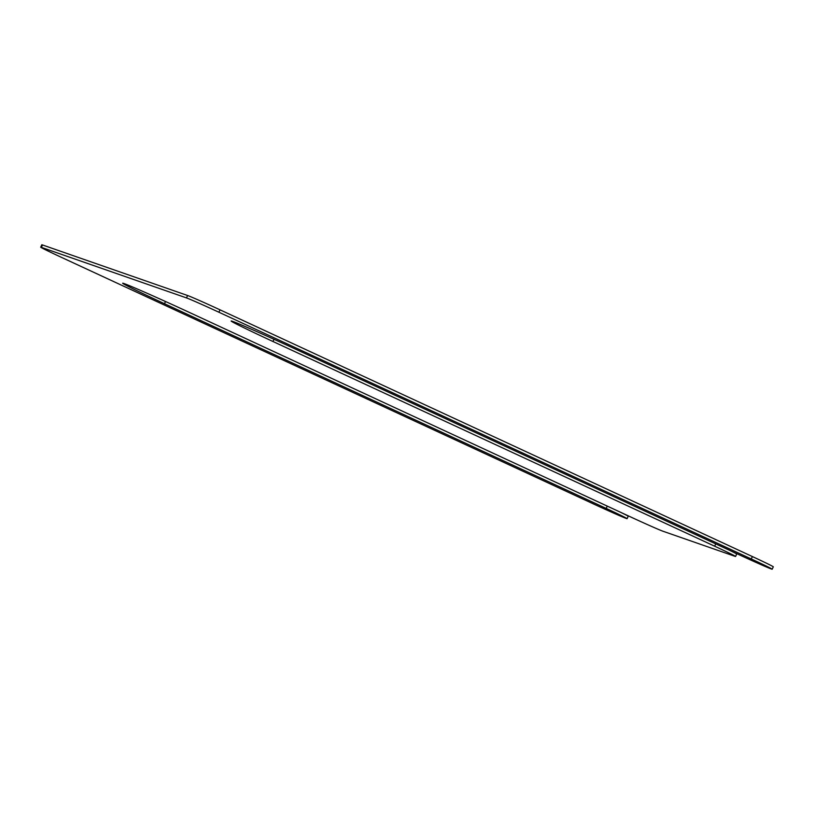 <?xml version="1.0" encoding="UTF-8"?>
<svg xmlns="http://www.w3.org/2000/svg" width="814" height="814" viewBox="0 0 814 814"><rect width="100%" height="100%" fill="white"/><g stroke="black" fill="none" stroke-linecap="round" stroke-linejoin="round"><path stroke-width="1.22" d="M164.499 303.714A59.442 1.241 24.6 0 1 122.66 283.221A59.442 1.241 24.6 0 1 188.909 312.22L630.606 516.931A29.721 0.621 24.6 0 0 663.034 531.257L734.889 556.288A29.721 0.621 24.6 0 0 735.591 556.45A29.721 0.621 24.6 0 0 714.672 546.204L272.975 341.504A59.442 1.241 24.6 0 1 231.135 321.011A59.442 1.241 24.6 0 1 297.385 350L739.071 554.71A29.721 0.621 24.6 0 0 772.201 569.21A29.721 0.621 24.6 0 0 751.281 558.964L218.905 312.23A29.721 0.621 24.6 0 0 186.477 297.904L41.392 247.364A29.721 0.621 24.6 0 0 40.7 247.191A29.721 0.621 24.6 0 0 61.62 257.438L593.986 504.171A29.721 0.621 24.6 0 0 627.116 518.671A29.721 0.621 24.6 0 0 606.196 508.424L164.499 303.714L165.517 301.506M619.983 512.006A29.721 0.621 24.6 0 1 628.215 516.269L627.116 518.671M40.7 247.191L41.799 244.79A29.721 0.621 24.6 0 1 42.501 244.963L41.392 247.364M772.201 569.21L773.3 566.809A29.721 0.621 24.6 0 0 752.38 556.562L220.014 309.829A29.721 0.621 24.6 0 0 187.586 295.502L42.501 244.963M728.459 549.786A29.721 0.621 24.6 0 1 736.69 554.049L735.591 556.45M607.254 506.105L606.196 508.424M187.586 295.502L186.477 297.904M220.014 309.829L218.905 312.23M752.38 556.562L751.281 558.964M273.992 339.296L272.975 341.504M715.73 543.894L714.672 546.204"/></g></svg>
